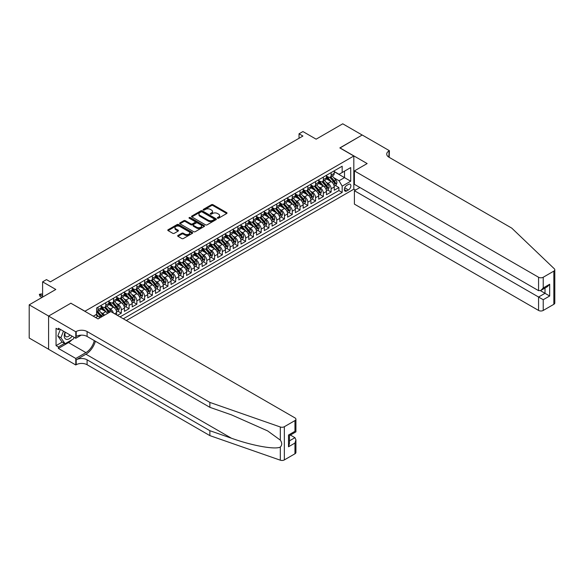 <?xml version="1.0" encoding="UTF-8"?>
<svg xmlns="http://www.w3.org/2000/svg" width="584" height="584" viewBox="0 0 584 584"><rect width="100%" height="100%" fill="white"/><g stroke="black" fill="none" stroke-linecap="round" stroke-linejoin="round"><path stroke-width="0.88" d="M217.54 218.197A0.752 0.438 0 0 0 218.613 218.197L226.716 213.518A1.08 0.62 0 0 0 227.03 213.072A1.08 0.62 0 0 0 226.716 212.634L212.985 204.707A1.08 0.62 0 0 0 211.459 204.707L203.356 209.386A0.752 0.438 0 0 0 204.422 210.006L205.473 209.401A3.453 1.993 0 0 1 210.357 209.401L211.496 210.058A3.453 1.993 0 0 1 212.51 211.466A3.453 1.993 0 0 1 211.496 212.875L210.452 213.481A0.752 0.438 0 0 0 211.517 214.102L212.569 213.496A3.453 1.993 0 0 1 217.445 213.496L218.591 214.153A3.453 1.993 0 0 1 219.606 215.562A3.453 1.993 0 0 1 218.591 216.971L217.54 217.577A0.752 0.438 0 0 0 217.54 218.197L217.54 217.577M177.974 235.447A1.08 0.62 0 0 0 177.66 235.885A1.08 0.62 0 0 0 177.974 236.323L181.828 238.549A1.08 0.62 0 0 0 183.354 238.549L192.355 233.352A1.08 0.62 0 0 0 192.669 232.914A1.08 0.62 0 0 0 192.355 232.476L178.624 224.548A1.08 0.62 0 0 0 177.098 224.548L168.097 229.746A1.08 0.62 0 0 0 167.783 230.184A1.08 0.62 0 0 0 168.097 230.622L172.755 233.308A1.08 0.62 0 0 0 174.28 233.308L178.127 231.089A1.08 0.62 0 0 0 178.441 230.643A1.08 0.62 0 0 0 178.127 230.206L175.82 228.87A2.884 1.664 0 0 1 174.974 227.694A2.884 1.664 0 0 1 176.755 226.154A2.884 1.664 0 0 1 179.901 226.519L188.939 231.738A2.884 1.664 0 0 1 189.785 232.914A2.884 1.664 0 0 1 188.004 234.454A2.884 1.664 0 0 1 184.858 234.089L183.354 233.22A1.08 0.62 0 0 0 181.828 233.22L177.974 235.447L177.974 236.323L181.828 234.118L181.828 233.22M70.971 303.286L84.957 311.228L353.816 156.001L339.83 147.927L362.175 135.028L342.742 123.808L316.134 139.174L302.921 131.553L299.037 133.794L302.921 136.035L50.377 281.846L46.486 279.597L42.603 281.846L42.603 297.095M70.971 303.154L48.625 316.053L29.2 304.833L55.816 289.467L42.603 281.846M205.546 224.855A1.08 0.62 0 0 0 207.072 224.855L216.073 219.657A1.08 0.62 0 0 0 216.394 219.219A1.08 0.62 0 0 0 216.073 218.781L202.349 210.853A1.08 0.62 0 0 0 200.823 210.853L191.822 216.051A1.08 0.62 0 0 0 191.501 216.489A1.08 0.62 0 0 0 191.822 216.927L205.546 224.855M189.493 218.358A0.752 0.438 0 0 1 190.253 218.467L204.203 226.512L195.217 231.702A1.08 0.62 0 0 1 193.691 231.702L179.96 223.774L179.96 222.898A1.08 0.62 0 0 0 179.646 223.336A1.08 0.62 0 0 0 179.96 223.774M179.96 222.898L183.814 220.672A1.08 0.62 0 0 1 185.34 220.672L190.902 223.884A1.08 0.62 0 0 0 192.428 223.884L194.983 222.409A1.08 0.62 0 0 0 195.304 221.971A1.08 0.62 0 0 0 194.983 221.533L189.187 218.182A0.752 0.438 0 0 1 190.253 217.569L204.218 225.628A1.08 0.62 0 0 1 204.531 226.066A1.08 0.62 0 0 1 204.218 226.504L204.218 225.628M48.589 349.225L29.2 338.034L29.2 304.833M117.435 315.404L121.319 313.155L117.785 311.119M116.26 303.373L118.216 304.498A4.395 2.54 60 0 1 121.319 309.885L124.428 308.089L124.428 311.36L129.093 308.673L125.553 306.629M124.034 298.884L125.983 300.015A4.395 2.54 60 0 1 129.093 305.396L132.203 303.6L132.203 306.877L136.86 304.184L133.327 302.147M131.802 294.402L133.751 295.526A4.395 2.54 60 0 1 136.86 300.913L139.97 299.118L139.97 302.388L144.635 299.702L141.094 297.657M139.576 289.912L141.525 291.036A4.395 2.54 60 0 1 144.635 296.424L147.737 294.628L147.737 297.906L152.402 295.212L148.869 293.168M147.343 285.43L149.292 286.554A4.395 2.54 60 0 1 152.402 291.934L155.512 290.146L155.512 293.416L160.177 290.722L156.636 288.686M155.118 280.94L157.067 282.065A4.395 2.54 60 0 1 160.177 287.452L163.279 285.656L163.279 288.934L167.944 286.24L164.411 284.196M162.885 276.451L164.834 277.582A4.395 2.54 60 0 1 167.944 282.963L171.054 281.167L171.054 284.444L175.718 281.751L172.178 279.714M170.659 271.969L172.608 273.093A4.395 2.54 60 0 1 175.718 278.48L178.821 276.685L178.821 279.955L183.486 277.269L179.952 275.225M178.427 267.479L180.376 268.611A4.395 2.54 60 0 1 183.486 273.991L186.595 272.195L186.595 275.473L191.26 272.779L187.719 270.742M186.194 262.997L188.15 264.121A4.395 2.54 60 0 1 191.26 269.509L194.362 267.713L194.362 270.983L199.027 268.297L195.494 266.253M193.968 258.508L195.917 259.632A4.395 2.54 60 0 1 199.027 265.019L202.137 263.223L202.137 266.501L206.794 263.807L203.261 261.763M201.736 254.025L203.692 255.15A4.395 2.54 60 0 1 206.794 260.53L209.904 258.741L209.904 262.012L214.569 259.318L211.036 257.281M209.51 249.536L211.459 250.66A4.395 2.54 60 0 1 214.569 256.048L217.679 254.252L217.679 257.529L222.336 254.836L218.803 252.792M217.277 245.046L219.234 246.178A4.395 2.54 60 0 1 222.336 251.558L225.446 249.762L225.446 253.04L230.111 250.346L226.577 248.309M225.052 240.564L227.001 241.688A4.395 2.54 60 0 1 230.111 247.076L233.22 245.28L233.22 248.558L237.878 245.864L234.345 243.82M232.819 236.075L234.775 237.206A4.395 2.54 60 0 1 237.878 242.586L240.988 240.791L240.988 244.068L245.652 241.374L242.112 239.338M240.593 231.593L242.542 232.717A4.395 2.54 60 0 1 245.652 238.104L248.762 236.308L248.762 239.579L253.419 236.892L249.886 234.848M248.361 227.103L250.317 228.234A4.395 2.54 60 0 1 253.419 233.615L256.529 231.819L256.529 235.096L261.194 232.403L257.654 230.359M256.135 222.621L258.084 223.745A4.395 2.54 60 0 1 261.194 229.125L264.304 227.337L264.304 230.607L268.961 227.921L265.428 225.877M263.902 218.131L265.851 219.256A4.395 2.54 60 0 1 268.961 224.643L272.071 222.847L272.071 226.125L276.736 223.431L273.195 221.387M271.677 213.649L273.626 214.773A4.395 2.54 60 0 1 276.736 220.153L279.838 218.358L279.838 221.635L284.503 218.942L280.97 216.905M279.444 209.16L281.393 210.284A4.395 2.54 60 0 1 284.503 215.671L287.613 213.875L287.613 217.153L292.277 214.459L288.737 212.415M287.219 204.67L289.168 205.802A4.395 2.54 60 0 1 292.277 211.182L295.38 209.386L295.38 212.664L300.045 209.97L296.511 207.933M294.986 200.188L296.935 201.312A4.395 2.54 60 0 1 300.045 206.699L303.154 204.904L303.154 208.174L307.819 205.488L304.279 203.444M302.76 195.698L304.709 196.83A4.395 2.54 60 0 1 307.819 202.21L310.922 200.414L310.922 203.692L315.586 200.998L312.053 198.954M310.527 191.216L312.476 192.34A4.395 2.54 60 0 1 315.586 197.721L318.696 195.932L318.696 199.202L323.361 196.516L319.82 194.472M318.295 186.727L320.251 187.851A4.395 2.54 60 0 1 323.361 193.238L326.463 191.442L326.463 194.72L331.128 192.026L331.128 188.749A4.395 2.54 -120 0 0 328.018 183.369L326.069 182.244M327.595 189.982L331.128 192.026M99.828 317.893A4.395 2.54 -120 0 0 98.01 316.163L95.681 314.82M107.602 313.411A4.395 2.54 -120 0 0 105.777 311.673L100.974 308.899M104.492 315.199A4.395 2.54 60 0 0 102.674 313.469L100.718 312.345M116.661 314.951L116.661 312.571A4.395 2.54 -120 0 0 113.552 307.191L108.748 304.417M113.369 313.053A4.395 2.54 60 0 0 110.442 308.987L108.493 307.856M124.428 308.089A4.395 2.54 -120 0 0 121.319 302.702L116.515 299.928M132.203 303.6A4.395 2.54 -120 0 0 129.093 298.22L124.282 295.446M139.97 299.118A4.395 2.54 -120 0 0 136.86 293.73L132.057 290.956M147.737 294.628A4.395 2.54 -120 0 0 144.635 289.248L139.824 286.474M155.512 290.146A4.395 2.54 -120 0 0 152.402 284.758L147.599 281.984M163.279 285.656A4.395 2.54 -120 0 0 160.177 280.269L155.366 277.495M171.054 281.167A4.395 2.54 -120 0 0 167.944 275.787L163.14 273.013M178.821 276.685A4.395 2.54 -120 0 0 175.718 271.297L170.908 268.523M186.595 272.195A4.395 2.54 -120 0 0 183.486 266.815L178.682 264.041M194.362 267.713A4.395 2.54 -120 0 0 191.26 262.326L186.449 259.551M202.137 263.223A4.395 2.54 -120 0 0 199.027 257.843L194.224 255.069M209.904 258.741A4.395 2.54 -120 0 0 206.794 253.354L201.991 250.58M217.679 254.252A4.395 2.54 -120 0 0 214.569 248.872L209.766 246.09M225.446 249.762A4.395 2.54 -120 0 0 222.336 244.382L217.533 241.608M233.22 245.28A4.395 2.54 -120 0 0 230.111 239.893L225.307 237.119M240.988 240.791A4.395 2.54 -120 0 0 237.878 235.41L233.074 232.636M248.762 236.308A4.395 2.54 -120 0 0 245.652 230.921L240.849 228.147M256.529 231.819A4.395 2.54 -120 0 0 253.419 226.439L248.616 223.665M264.304 227.337A4.395 2.54 -120 0 0 261.194 221.949L256.383 219.175M272.071 222.847A4.395 2.54 -120 0 0 268.961 217.467L264.158 214.686M279.838 218.358A4.395 2.54 -120 0 0 276.736 212.977L271.925 210.203M287.613 213.875A4.395 2.54 -120 0 0 284.503 208.488L279.7 205.714M295.38 209.386A4.395 2.54 -120 0 0 292.277 204.006L287.467 201.232M303.154 204.904A4.395 2.54 -120 0 0 300.045 199.516L295.241 196.742M310.922 200.414A4.395 2.54 -120 0 0 307.819 195.034L303.008 192.26M318.696 195.932A4.395 2.54 -120 0 0 315.586 190.545L310.783 187.771M326.463 191.442A4.395 2.54 -120 0 0 323.361 186.062L318.55 183.288M348.458 184.398L346.75 185.383A3.409 1.964 120 0 0 344.523 188.391A3.409 1.964 120 0 0 345.042 191.121A3.409 1.964 120 0 0 346.75 190.946L348.458 189.961A3.409 1.964 120 0 0 350.685 186.96A3.409 1.964 120 0 0 350.159 184.23A3.409 1.964 120 0 0 348.458 184.398M126.334 320.536L353.816 189.201L353.816 156.001M123.304 318.791L342.166 192.428L342.166 186.15L339.056 180.763L333.836 177.755M93.309 316.185L96.608 314.28L96.608 307.994L342.166 166.228L342.166 172.514L350.707 167.579L350.707 181.215L342.166 186.15M101.12 306.111L102.674 307.009A4.395 2.54 60 0 0 104.872 307.228L107.974 305.432A4.395 2.54 -120 0 0 108.887 303.424L108.887 300.906M108.887 301.629L110.442 302.527A4.395 2.54 60 0 0 112.639 302.746L115.749 300.95A4.395 2.54 -120 0 0 116.661 298.935L116.661 296.424M116.661 297.139L118.216 298.037A4.395 2.54 60 0 0 120.413 298.256L123.516 296.46A4.395 2.54 -120 0 0 124.428 294.453L124.428 291.934M124.428 292.657L125.983 293.555A4.395 2.54 60 0 0 128.181 293.767L131.29 291.978A4.395 2.54 -120 0 0 132.203 289.963L132.203 287.452M132.203 288.168L133.751 289.065A4.395 2.54 60 0 0 135.955 289.284L139.058 287.489A4.395 2.54 -120 0 0 139.97 285.474L139.97 282.963M139.97 283.685L141.525 284.576A4.395 2.54 60 0 0 143.722 284.795L146.832 282.999A4.395 2.54 -120 0 0 147.737 280.992L147.737 278.48M147.737 279.196L149.292 280.094A4.395 2.54 60 0 0 151.49 280.313L154.599 278.517A4.395 2.54 -120 0 0 155.512 276.502L155.512 273.991M155.512 274.706L157.067 275.604A4.395 2.54 60 0 0 159.264 275.823L162.374 274.027A4.395 2.54 -120 0 0 163.279 272.02L163.279 269.509M163.279 270.224L164.834 271.122A4.395 2.54 60 0 0 167.031 271.341L170.141 269.545A4.395 2.54 -120 0 0 171.054 267.53L171.054 265.019M171.054 265.735L172.608 266.632A4.395 2.54 60 0 0 174.806 266.851L177.916 265.056A4.395 2.54 -120 0 0 178.821 263.048L178.821 260.53M178.821 261.252L180.376 262.15A4.395 2.54 60 0 0 182.573 262.362L185.683 260.573A4.395 2.54 -120 0 0 186.595 258.559L186.595 256.048M186.595 256.763L188.15 257.661A4.395 2.54 60 0 0 190.347 257.88L193.457 256.084A4.395 2.54 -120 0 0 194.362 254.069L194.362 251.558M194.362 252.281L195.917 253.171A4.395 2.54 60 0 0 198.115 253.39L201.224 251.594A4.395 2.54 -120 0 0 202.137 249.587L202.137 247.076M202.137 247.791L203.692 248.689A4.395 2.54 60 0 0 205.889 248.908L208.999 247.112A4.395 2.54 -120 0 0 209.904 245.097L209.904 242.586M209.904 243.302L211.459 244.2A4.395 2.54 60 0 0 213.656 244.419L216.766 242.623A4.395 2.54 -120 0 0 217.679 240.615L217.679 238.104M217.679 238.819L219.234 239.717A4.395 2.54 60 0 0 221.431 239.936L224.533 238.141A4.395 2.54 -120 0 0 225.446 236.126L225.446 233.615M225.446 234.33L227.001 235.228A4.395 2.54 60 0 0 229.198 235.447L232.308 233.651A4.395 2.54 -120 0 0 233.22 231.644L233.22 229.125M233.22 229.848L234.775 230.746A4.395 2.54 60 0 0 236.973 230.957L240.075 229.169A4.395 2.54 -120 0 0 240.988 227.154L240.988 224.643M240.988 225.358L242.542 226.256A4.395 2.54 60 0 0 244.74 226.475L247.85 224.679A4.395 2.54 -120 0 0 248.762 222.665L248.762 220.153M248.762 220.876L250.317 221.774A4.395 2.54 60 0 0 252.514 221.986L255.617 220.197A4.395 2.54 -120 0 0 256.529 218.182L256.529 215.671M256.529 216.387L258.084 217.284A4.395 2.54 60 0 0 260.281 217.503L263.391 215.708A4.395 2.54 -120 0 0 264.304 213.693L264.304 211.182M264.304 211.897L265.851 212.795A4.395 2.54 60 0 0 268.056 213.014L271.159 211.218A4.395 2.54 -120 0 0 272.071 209.211L272.071 206.699M272.071 207.415L273.626 208.313A4.395 2.54 60 0 0 275.823 208.532L278.933 206.736A4.395 2.54 -120 0 0 279.838 204.721L279.838 202.21M279.838 202.925L281.393 203.823A4.395 2.54 60 0 0 283.59 204.042L286.7 202.246A4.395 2.54 -120 0 0 287.613 200.239L287.613 197.721M287.613 198.443L289.168 199.341A4.395 2.54 60 0 0 291.365 199.56L294.475 197.764A4.395 2.54 -120 0 0 295.38 195.749L295.38 193.238M295.38 193.954L296.935 194.852A4.395 2.54 60 0 0 299.132 195.071L302.242 193.275A4.395 2.54 -120 0 0 303.154 191.26L303.154 188.749M303.154 189.471L304.709 190.369A4.395 2.54 60 0 0 306.907 190.581L310.016 188.793A4.395 2.54 -120 0 0 310.922 186.778L310.922 184.267M310.922 184.982L312.476 185.88A4.395 2.54 60 0 0 314.674 186.099L317.784 184.303A4.395 2.54 -120 0 0 318.696 182.288L318.696 179.777M318.696 180.5L320.251 181.39A4.395 2.54 60 0 0 322.448 181.609L325.558 179.814A4.395 2.54 -120 0 0 326.463 177.806L326.463 175.295M120.041 316.9L338.895 190.545L338.895 187.537L334.238 190.231L334.238 186.96A4.395 2.54 -120 0 0 331.128 181.573L326.325 178.799M326.463 176.01L328.018 176.908A4.395 2.54 -120 0 0 330.216 177.127A4.395 2.54 -120 0 0 331.128 175.112L331.128 172.601M330.216 177.127L333.325 175.331A4.395 2.54 -120 0 0 334.238 173.317L334.238 170.805M98.01 307.191L98.01 309.702A4.395 2.54 60 0 1 97.097 311.717A4.395 2.54 60 0 1 96.608 311.892M97.097 311.717L100.207 309.921A4.395 2.54 -120 0 0 101.12 307.907L101.12 305.396M105.777 302.702L105.777 305.213A4.395 2.54 60 0 1 104.872 307.228M113.552 298.22L113.552 300.731A4.395 2.54 60 0 1 112.639 302.746M121.319 293.73L121.319 296.241A4.395 2.54 60 0 1 120.413 298.256M129.093 289.248L129.093 291.759A4.395 2.54 60 0 1 128.181 293.767M136.86 284.758L136.86 287.27A4.395 2.54 60 0 1 135.955 289.284M144.635 280.269L144.635 282.787A4.395 2.54 60 0 1 143.722 284.795M152.402 275.787L152.402 278.298A4.395 2.54 60 0 1 151.49 280.313M160.177 271.297L160.177 273.808A4.395 2.54 60 0 1 159.264 275.823M167.944 266.815L167.944 269.326A4.395 2.54 60 0 1 167.031 271.341M175.718 262.326L175.718 264.837A4.395 2.54 60 0 1 174.806 266.851M183.486 257.843L183.486 260.354A4.395 2.54 60 0 1 182.573 262.362M191.26 253.354L191.26 255.865A4.395 2.54 60 0 1 190.347 257.88M199.027 248.864L199.027 251.383A4.395 2.54 60 0 1 198.115 253.39M206.794 244.382L206.794 246.893A4.395 2.54 60 0 1 205.889 248.908M214.569 239.893L214.569 242.411A4.395 2.54 60 0 1 213.656 244.419M222.336 235.41L222.336 237.922A4.395 2.54 60 0 1 221.431 239.936M230.111 230.921L230.111 233.432A4.395 2.54 60 0 1 229.198 235.447M237.878 226.439L237.878 228.95A4.395 2.54 60 0 1 236.973 230.957M245.652 221.949L245.652 224.46A4.395 2.54 60 0 1 244.74 226.475M253.419 217.467L253.419 219.978A4.395 2.54 60 0 1 252.514 221.986M261.194 212.977L261.194 215.489A4.395 2.54 60 0 1 260.281 217.503M268.961 208.488L268.961 211.007A4.395 2.54 60 0 1 268.056 213.014M276.736 204.006L276.736 206.517A4.395 2.54 60 0 1 275.823 208.532M284.503 199.516L284.503 202.028A4.395 2.54 60 0 1 283.59 204.042M292.277 195.034L292.277 197.545A4.395 2.54 60 0 1 291.365 199.56M300.045 190.545L300.045 193.056A4.395 2.54 60 0 1 299.132 195.071M307.819 186.062L307.819 188.574A4.395 2.54 60 0 1 306.907 190.581M315.586 181.573L315.586 184.084A4.395 2.54 60 0 1 314.674 186.099M323.361 177.083L323.361 179.602A4.395 2.54 60 0 1 322.448 181.609M323.361 193.238L323.361 196.516M315.586 197.721L315.586 200.998M307.819 202.21L307.819 205.488M300.045 206.699L300.045 209.97M292.277 211.182L292.277 214.459M284.503 215.671L284.503 218.942M276.736 220.153L276.736 223.431M268.961 224.643L268.961 227.921M261.194 229.125L261.194 232.403M253.419 233.615L253.419 236.892M245.652 238.104L245.652 241.374M237.878 242.586L237.878 245.864M230.111 247.076L230.111 250.346M222.336 251.558L222.336 254.836M214.569 256.048L214.569 259.318M206.794 260.53L206.794 263.807M199.027 265.019L199.027 268.297M191.26 269.509L191.26 272.779M183.486 273.991L183.486 277.269M175.718 278.48L175.718 281.751M167.944 282.963L167.944 286.24M160.177 287.452L160.177 290.722M152.402 291.934L152.402 295.212M144.635 296.424L144.635 299.702M136.86 300.913L136.86 304.184M129.093 305.396L129.093 308.673M121.319 309.885L121.319 313.155M339.056 180.763L344.494 177.624L344.494 171.163L350.707 167.579M334.238 171.703L350.707 181.215M334.238 171.521L339.056 174.302L342.166 172.514M299.037 133.794L299.037 138.277M335.362 185.5L338.895 187.537M338.895 190.545L342.166 192.428M217.847 218.299L218.591 217.868A3.453 1.993 0 0 0 219.606 216.46L219.606 215.562M212.51 211.466L212.51 212.364A3.453 1.993 0 0 1 211.496 213.773L210.751 214.204M226.716 212.634L226.716 213.518L212.985 205.604A1.08 0.62 0 0 0 211.459 205.604L203.655 210.109M216.058 219.664L202.349 211.751A1.08 0.62 0 0 0 200.823 211.751L191.837 216.934M214.167 219.526A0.752 0.438 0 0 0 214.167 218.912L202.115 211.956A0.752 0.438 0 0 0 201.049 211.956L199.94 212.591A3.453 1.993 0 0 0 198.932 213.999A3.453 1.993 0 0 0 199.94 215.408L208.181 220.168A3.453 1.993 0 0 0 213.065 220.168L214.167 219.526L214.167 220.423A0.752 0.438 0 0 0 214.386 220.117L214.386 219.219M198.932 213.999L198.932 214.897A3.453 1.993 0 0 0 199.94 216.306L199.94 215.408M214.167 220.423L213.065 221.066A3.453 1.993 0 0 1 208.181 221.066L199.94 216.306M179.974 223.781L183.814 221.57L183.814 220.672M195.304 221.971L195.304 222.869A1.08 0.62 0 0 1 194.983 223.307L192.428 224.782A1.08 0.62 0 0 1 190.902 224.782L185.34 221.57A1.08 0.62 0 0 0 183.814 221.57M196.684 227.22A2.884 1.664 0 0 0 199.83 227.585A2.884 1.664 0 0 0 201.611 226.044A2.884 1.664 0 0 0 200.765 224.869L197.582 223.03A1.08 0.62 0 0 0 196.056 223.03L193.501 224.504A1.08 0.62 0 0 0 193.18 224.942A1.08 0.62 0 0 0 193.501 225.38L196.684 227.22L196.684 228.118A2.884 1.664 0 0 0 199.83 228.483A2.884 1.664 0 0 0 201.611 226.942L201.611 226.044M193.18 224.942L193.18 225.84A1.08 0.62 0 0 0 193.501 226.278L193.501 225.38M196.684 228.118L193.501 226.278M189.785 232.914L189.785 233.812A2.884 1.664 0 0 1 188.004 235.352A2.884 1.664 0 0 1 184.858 234.987L183.354 234.118A1.08 0.62 0 0 0 181.828 234.118M174.974 227.694L174.974 228.592A2.884 1.664 0 0 0 175.82 229.767L175.82 228.87M178.127 230.206L178.127 231.089L175.82 229.767M192.355 232.476L192.355 233.352L178.624 225.446A1.08 0.62 0 0 0 177.098 225.446L168.112 230.629M334.172 186.186L336.18 185.026L336.953 182.785A2.913 1.679 -120 0 0 335.822 180.047L332.274 175.937M331.559 181.858L327.347 176.981A8.41 4.854 -120 0 0 326.463 176.061M329.252 180.493L326.894 177.762A6.979 4.03 -120 0 0 326.463 177.295M329.821 177.28L333.413 181.441A2.913 1.679 60 0 1 334.45 183.449L335.384 182.909A2.913 1.679 -120 0 0 334.347 180.901L330.792 176.791M330.033 177.215L333.895 181.682A1.482 0.854 60 0 1 334.267 182.266L335.384 182.909M65.094 332.106A7.147 4.125 120 0 0 66.773 339.428A7.147 4.125 120 0 0 72.102 336.15M65.335 332.245A4.891 2.825 120 0 0 65.934 336.625A4.891 2.825 120 0 0 66.649 336.844A4.891 2.825 120 0 0 70.022 334.953M74.102 337.311L73.489 338.888L65.101 343.728L61.992 341.939L57.801 335.968L60.356 329.376M65.101 343.728L60.904 337.764L63.466 331.172M57.801 335.968L60.904 337.764M359.919 187.515L354.4 190.705L354.4 204.115L538.565 310.44L538.565 297.03L545.018 293.307L545.018 288.051M354.4 190.705L543.229 299.723L543.229 310.44L553.836 304.322L553.836 271.122A3.3 1.905 0 0 0 554.8 269.772A3.3 1.905 0 0 0 554.326 268.793L511.759 228.118L388.981 157.235A7.694 4.438 180 0 1 386.725 154.096A7.694 4.438 180 0 1 388.981 150.957L389.411 150.708L362.211 135.006L339.946 147.993M339.946 147.862L367.146 163.564L354.4 170.915L538.565 277.247A3.3 1.905 0 0 0 543.229 277.247L553.836 271.122M389.411 150.708L389.178 157.344M353.816 189.063L355.525 190.056M354.4 170.915L354.4 184.332L538.565 290.657L538.565 277.247M554.8 269.772L554.8 302.972A3.3 1.905 180 0 1 553.836 304.322M543.229 310.44A3.3 1.905 180 0 1 538.565 310.44M388.01 156.548A7.694 4.438 180 0 1 388.981 155.87L388.981 150.957M540.426 290.657L549.675 296L543.229 299.723M543.229 277.247L543.229 287.963L540.894 290.43L538.565 290.657M543.229 287.963L549.675 284.24L547.347 286.7L540.894 290.43M294.957 453.783L294.957 443.059L295.92 439.81L295.92 452.439A3.3 1.905 180 0 1 294.957 453.783L284.35 459.907A3.3 1.905 180 0 1 280.313 460.192L209.868 435.613L209.868 430.7L87.089 359.817A7.694 4.438 -0 0 0 76.212 359.817L85.928 354.211A14.315 8.264 120 0 0 95.382 341.231M209.868 430.7L231.468 438.234C252.113 445.68 275.181 449.841 280.313 447.059C282.182 445.147 282.182 442.833 280.313 440.117L267.64 430.904L231.468 414.859L209.868 407.325L87.089 336.442A7.694 4.438 -0 0 0 76.212 336.442L76.212 331.529L75.781 331.778L48.589 316.075L70.854 303.22L98.046 318.922L110.792 311.564L294.957 417.889A3.3 1.905 -0 0 1 295.92 419.239A3.3 1.905 -0 0 1 294.957 420.582L284.35 426.707L284.35 459.907M209.868 435.613L87.089 364.73A7.694 4.438 -0 0 0 76.212 364.73L75.781 364.978L48.589 349.276L48.589 316.075M209.868 407.325L209.868 402.412L87.089 331.529A7.694 4.438 -0 0 0 76.212 331.529M280.313 440.117L280.313 426.992L209.868 402.412M71.949 339.779A12.366 7.139 -60 0 1 68.518 342.567L58.378 348.422L58.378 346.984L64.561 343.414M59.619 328.953L58.378 329.668L56.049 328.317L56.049 345.64L58.378 346.984M58.378 329.668L58.378 328.23L75.781 338.282L75.781 331.778M75.781 364.978L75.781 358.466L85.928 352.612A12.366 7.139 120 0 0 94.294 340.603M58.378 348.422L75.781 358.466M290.401 435.051L294.957 437.679L295.92 439.81M81.212 335.15L75.781 338.282M280.313 426.992A3.3 1.905 -0 0 0 284.35 426.707M56.049 345.64L62.225 342.071M294.957 443.059L288.503 446.782L289.474 443.533L289.474 435.584L295.92 431.861L295.92 419.239M288.503 446.782L288.503 435.029C289.766 435.752 289.766 435.752 288.503 435.029L294.957 431.306C296.212 432.029 296.212 432.029 294.957 431.306L294.957 420.582M326.398 190.676L328.405 189.515L329.186 187.274A2.913 1.679 -120 0 0 328.047 184.537L324.5 180.427M323.791 186.347L319.579 181.471A8.41 4.854 -120 0 0 318.696 180.544M321.477 184.975L319.127 182.252A6.979 4.03 -120 0 0 318.696 181.777M322.054 181.77L325.638 185.924A2.913 1.679 60 0 1 326.682 187.931L327.609 187.398A2.913 1.679 -120 0 0 326.573 185.391L323.025 181.281M322.258 181.704L326.12 186.172A1.482 0.854 60 0 1 326.493 186.749L327.609 187.398M318.63 195.158L320.638 193.998L321.412 191.756A2.913 1.679 -120 0 0 320.28 189.026L316.732 184.909M316.017 190.829L311.805 185.953A8.41 4.854 -120 0 0 310.922 185.033M313.71 189.464L311.352 186.734A6.979 4.03 -120 0 0 310.922 186.267M314.28 186.252L317.871 190.413A2.913 1.679 60 0 1 318.908 192.421L319.842 191.881A2.913 1.679 -120 0 0 318.806 189.873L315.25 185.763M314.491 186.186L318.353 190.654A1.482 0.854 60 0 1 318.725 191.238L319.842 191.881M310.856 199.648L312.863 198.487L313.644 196.246A2.913 1.679 -120 0 0 312.513 193.508L308.958 189.398M308.25 195.319L304.038 190.442A8.41 4.854 -120 0 0 303.154 189.515M305.936 193.946L303.585 191.223A6.979 4.03 -120 0 0 303.154 190.756M306.512 190.742L310.104 194.903A2.913 1.679 60 0 1 311.141 196.903L312.075 196.37A2.913 1.679 -120 0 0 311.031 194.362L307.483 190.253M306.724 190.676L310.578 195.144A1.482 0.854 60 0 1 310.951 195.72L312.075 196.37M303.089 204.13L305.096 202.977L305.87 200.728A2.913 1.679 -120 0 0 304.738 197.998L301.191 193.888M300.475 199.801L296.263 194.925A8.41 4.854 -120 0 0 295.38 194.005M298.168 198.436L295.811 195.706A6.979 4.03 -120 0 0 295.38 195.238M298.738 195.231L302.329 199.385A2.913 1.679 60 0 1 303.366 201.392L304.3 200.852A2.913 1.679 -120 0 0 303.264 198.845L299.709 194.735M298.95 195.158L302.811 199.626A1.482 0.854 60 0 1 303.184 200.21L304.3 200.852M295.314 208.619L297.329 207.459L298.103 205.218A2.913 1.679 -120 0 0 296.971 202.48L293.416 198.37M292.708 204.291L288.496 199.414A8.41 4.854 -120 0 0 287.613 198.487M290.394 202.918L288.043 200.195A6.979 4.03 -120 0 0 287.613 199.728M290.971 199.713L294.562 203.874A2.913 1.679 60 0 1 295.599 205.882L296.533 205.342A2.913 1.679 -120 0 0 295.489 203.334L291.942 199.224M291.182 199.648L295.037 204.115A1.482 0.854 60 0 1 295.409 204.692L296.533 205.342M287.547 213.102L289.554 211.948L290.328 209.7A2.913 1.679 -120 0 0 289.197 206.97L285.649 202.86M284.934 208.773L280.729 203.904A8.41 4.854 -120 0 0 279.838 202.977M282.627 207.408L280.269 204.677A6.979 4.03 -120 0 0 279.838 204.21M283.196 204.203L286.788 208.357A2.913 1.679 60 0 1 287.824 210.364L288.759 209.824A2.913 1.679 -120 0 0 287.722 207.824L284.174 203.707M283.408 204.13L287.27 208.597A1.482 0.854 60 0 1 287.642 209.181L288.759 209.824M279.78 217.591L281.787 216.43L282.561 214.189A2.913 1.679 -120 0 0 281.43 211.452L277.874 207.342M277.166 213.262L272.954 208.386A8.41 4.854 -120 0 0 272.071 207.466M274.86 211.897L272.502 209.167A6.979 4.03 -120 0 0 272.071 208.7M275.429 208.685L279.021 212.846A2.913 1.679 60 0 1 280.057 214.854L280.992 214.313A2.913 1.679 -120 0 0 279.948 212.306L276.4 208.196M275.641 208.619L279.495 213.087A1.482 0.854 60 0 1 279.867 213.664L280.992 214.313M272.005 222.081L274.013 220.92L274.794 218.672A2.913 1.679 -120 0 0 273.655 215.941L270.107 211.831M269.392 217.744L265.187 212.875A8.41 4.854 -120 0 0 264.304 211.948M267.085 216.379L264.727 213.656A6.979 4.03 -120 0 0 264.304 213.182M267.654 213.175L271.246 217.328A2.913 1.679 60 0 1 272.283 219.336L273.217 218.796A2.913 1.679 -120 0 0 272.18 216.795L268.633 212.686M267.866 213.109L271.728 217.577A1.482 0.854 60 0 1 272.1 218.153L273.217 218.796M264.238 226.563L266.246 225.402L267.019 223.161A2.913 1.679 -120 0 0 265.888 220.423L262.333 216.314M261.625 222.234L257.413 217.357A8.41 4.854 -120 0 0 256.529 216.438M259.318 220.869L256.96 218.139A6.979 4.03 -120 0 0 256.529 217.671M259.887 217.657L263.479 221.818A2.913 1.679 60 0 1 264.516 223.825L265.45 223.285A2.913 1.679 -120 0 0 264.406 221.278L260.858 217.168M260.099 217.591L263.953 222.059A1.482 0.854 60 0 1 264.333 222.643L265.45 223.285M256.464 231.052L258.471 229.892L259.252 227.651A2.913 1.679 -120 0 0 258.113 224.913L254.566 220.803M253.85 226.723L249.645 221.847A8.41 4.854 -120 0 0 248.762 220.92M251.543 225.351L249.193 222.628A6.979 4.03 -120 0 0 248.762 222.154M252.113 222.146L255.704 226.307A2.913 1.679 60 0 1 256.741 228.308L257.675 227.775A2.913 1.679 -120 0 0 256.639 225.767L253.091 221.657M252.324 222.081L256.186 226.548A1.482 0.854 60 0 1 256.558 227.125L257.675 227.775M248.696 235.534L250.704 234.374L251.478 232.133A2.913 1.679 -120 0 0 250.346 229.403L246.791 225.293M246.083 231.206L241.871 226.329A8.41 4.854 -120 0 0 240.988 225.409M243.776 229.841L241.418 227.11A6.979 4.03 -120 0 0 240.988 226.643M244.346 226.636L247.937 230.789A2.913 1.679 60 0 1 248.974 232.797L249.908 232.257A2.913 1.679 -120 0 0 248.872 230.249L245.316 226.139M244.557 226.563L248.412 231.03A1.482 0.854 60 0 1 248.791 231.614L249.908 232.257M240.922 240.024L242.929 238.863L243.711 236.622A2.913 1.679 -120 0 0 242.572 233.885L239.024 229.775M238.316 235.695L234.104 230.819A8.41 4.854 -120 0 0 233.22 229.892M236.002 234.323L233.651 231.6A6.979 4.03 -120 0 0 233.22 231.133M236.571 231.118L240.163 235.279A2.913 1.679 60 0 1 241.207 237.279L242.134 236.746A2.913 1.679 -120 0 0 241.097 234.739L237.549 230.629M236.783 231.052L240.644 235.52A1.482 0.854 60 0 1 241.017 236.097L242.134 236.746M233.155 244.506L235.162 243.353L235.936 241.104A2.913 1.679 -120 0 0 234.804 238.374L231.249 234.264M230.541 240.177L226.329 235.308A8.41 4.854 -120 0 0 225.446 234.381M228.234 238.812L225.877 236.082A6.979 4.03 -120 0 0 225.446 235.615M228.804 235.607L232.395 239.761A2.913 1.679 60 0 1 233.432 241.769L234.367 241.228A2.913 1.679 -120 0 0 233.33 239.228L229.775 235.111M229.016 235.534L232.87 240.002A1.482 0.854 60 0 1 233.25 240.586L234.367 241.228M225.38 248.996L227.388 247.835L228.169 245.594A2.913 1.679 -120 0 0 227.03 242.856L223.482 238.746M222.774 244.667L218.562 239.79A8.41 4.854 -120 0 0 217.679 238.863M220.46 243.294L218.109 240.572A6.979 4.03 -120 0 0 217.679 240.104M221.029 240.09L224.621 244.251A2.913 1.679 60 0 1 225.665 246.258L226.592 245.718A2.913 1.679 -120 0 0 225.555 243.711L222.008 239.601M221.241 240.024L225.103 244.492A1.482 0.854 60 0 1 225.475 245.068L226.592 245.718M217.613 253.485L219.621 252.324L220.394 250.076A2.913 1.679 -120 0 0 219.263 247.346L215.715 243.236M215 249.149L210.787 244.28A8.41 4.854 -120 0 0 209.904 243.353M212.693 247.784L210.335 245.061A6.979 4.03 -120 0 0 209.904 244.587M213.262 244.579L216.854 248.733A2.913 1.679 60 0 1 217.89 250.74L218.825 250.2A2.913 1.679 -120 0 0 217.788 248.2L214.233 244.09M213.474 244.513L217.336 248.981A1.482 0.854 60 0 1 217.708 249.558L218.825 250.2M209.838 257.967L211.846 256.807L212.627 254.566A2.913 1.679 -120 0 0 211.488 251.828L207.941 247.718M207.232 253.638L203.02 248.762A8.41 4.854 -120 0 0 202.137 247.842M204.918 252.273L202.568 249.543A6.979 4.03 -120 0 0 202.137 249.076M205.495 249.061L209.079 253.222A2.913 1.679 60 0 1 210.123 255.23L211.05 254.69A2.913 1.679 -120 0 0 210.014 252.682L206.466 248.572M205.699 248.996L209.561 253.463A1.482 0.854 60 0 1 209.933 254.047L211.05 254.69M202.071 262.457L204.079 261.296L204.853 259.055A2.913 1.679 -120 0 0 203.721 256.318L200.173 252.208M199.458 258.128L195.246 253.252A8.41 4.854 -120 0 0 194.362 252.324M197.151 256.756L194.793 254.033A6.979 4.03 -120 0 0 194.362 253.558M197.721 253.551L201.312 257.712A2.913 1.679 60 0 1 202.349 259.712L203.283 259.179A2.913 1.679 -120 0 0 202.246 257.172L198.691 253.062M197.932 253.485L201.794 257.953A1.482 0.854 60 0 1 202.166 258.529L203.283 259.179M194.297 266.939L196.304 265.778L197.085 263.537A2.913 1.679 -120 0 0 195.947 260.807L192.399 256.69M191.691 262.61L187.479 257.734A8.41 4.854 -120 0 0 186.595 256.814M189.377 261.245L187.026 258.515A6.979 4.03 -120 0 0 186.595 258.048M189.953 258.04L193.545 262.194A2.913 1.679 60 0 1 194.582 264.202L195.509 263.661A2.913 1.679 -120 0 0 194.472 261.654L190.924 257.544M190.165 257.967L194.019 262.435A1.482 0.854 60 0 1 194.392 263.019L195.509 263.661M186.53 271.429L188.537 270.268L189.311 268.027A2.913 1.679 -120 0 0 188.179 265.289L184.632 261.179M183.916 267.1L179.704 262.223A8.41 4.854 -120 0 0 178.821 261.296M181.609 265.727L179.251 263.004A6.979 4.03 -120 0 0 178.821 262.537M182.179 262.523L185.77 266.684A2.913 1.679 60 0 1 186.807 268.684L187.741 268.151A2.913 1.679 -120 0 0 186.705 266.143L183.15 262.034M182.391 262.457L186.252 266.924A1.482 0.854 60 0 1 186.625 267.501L187.741 268.151M178.755 275.911L180.763 274.757L181.544 272.509A2.913 1.679 -120 0 0 180.412 269.779L176.857 265.669M176.149 271.582L171.937 266.706A8.41 4.854 -120 0 0 171.054 265.786M173.835 270.217L171.484 267.487A6.979 4.03 -120 0 0 171.054 267.019M174.412 267.012L178.003 271.166A2.913 1.679 60 0 1 179.04 273.173L179.974 272.633A2.913 1.679 -120 0 0 178.93 270.626L175.382 266.516M174.623 266.939L178.478 271.407A1.482 0.854 60 0 1 178.85 271.991L179.974 272.633M170.988 280.4L172.995 279.24L173.769 276.998A2.913 1.679 -120 0 0 172.638 274.261L169.09 270.151M168.375 276.071L164.162 271.195A8.41 4.854 -120 0 0 163.279 270.268M166.068 274.699L163.71 271.976A6.979 4.03 -120 0 0 163.279 271.509M166.637 271.494L170.229 275.655A2.913 1.679 60 0 1 171.265 277.663L172.2 277.123A2.913 1.679 -120 0 0 171.163 275.115L167.608 271.005M166.849 271.429L170.71 275.896A1.482 0.854 60 0 1 171.083 276.473L172.2 277.123M163.213 284.89L165.228 283.729L166.002 281.481A2.913 1.679 -120 0 0 164.87 278.75L161.315 274.641M160.607 280.554L156.395 275.684A8.41 4.854 -120 0 0 155.512 274.757M158.293 279.188L155.943 276.458A6.979 4.03 -120 0 0 155.512 275.991M158.87 275.984L162.462 280.137A2.913 1.679 60 0 1 163.498 282.145L164.433 281.605A2.913 1.679 -120 0 0 163.389 279.605L159.841 275.495M159.082 275.911L162.936 280.378A1.482 0.854 60 0 1 163.308 280.962L164.433 281.605M155.446 289.372L157.454 288.211L158.227 285.97A2.913 1.679 -120 0 0 157.096 283.233L153.548 279.123M152.833 285.043L148.628 280.167A8.41 4.854 -120 0 0 147.737 279.247M150.526 283.678L148.168 280.948A6.979 4.03 -120 0 0 147.737 280.481M151.095 280.466L154.687 284.627A2.913 1.679 60 0 1 155.724 286.635L156.658 286.094A2.913 1.679 -120 0 0 155.621 284.087L152.074 279.977M151.307 280.4L155.169 284.868A1.482 0.854 60 0 1 155.541 285.452L156.658 286.094M147.679 293.861L149.686 292.701L150.46 290.46A2.913 1.679 -120 0 0 149.329 287.722L145.774 283.612M145.066 289.533L140.853 284.656A8.41 4.854 -120 0 0 139.97 283.729M142.759 288.16L140.401 285.437A6.979 4.03 -120 0 0 139.97 284.963M143.328 284.956L146.92 289.109A2.913 1.679 60 0 1 147.956 291.117L148.891 290.584A2.913 1.679 -120 0 0 147.847 288.576L144.299 284.466M143.54 284.89L147.394 289.357A1.482 0.854 60 0 1 147.767 289.934L148.891 290.584M139.905 298.344L141.912 297.183L142.693 294.942A2.913 1.679 -120 0 0 141.554 292.212L138.007 288.094M137.291 294.015L133.086 289.138A8.41 4.854 -120 0 0 132.203 288.219M134.984 292.65L132.626 289.919A6.979 4.03 -120 0 0 132.203 289.452M135.554 289.438L139.145 293.599A2.913 1.679 60 0 1 140.182 295.606L141.116 295.066A2.913 1.679 -120 0 0 140.08 293.058L136.532 288.949M135.765 289.372L139.627 293.84A1.482 0.854 60 0 1 139.999 294.424L141.116 295.066M132.137 302.833L134.145 301.673L134.919 299.431A2.913 1.679 -120 0 0 133.787 296.694L130.232 292.584M129.524 298.504L125.312 293.628A8.41 4.854 -120 0 0 124.428 292.701M127.217 297.132L124.859 294.409A6.979 4.03 -120 0 0 124.428 293.942M127.787 293.927L131.378 298.088A2.913 1.679 60 0 1 132.415 300.088L133.349 299.555A2.913 1.679 -120 0 0 132.305 297.548L128.757 293.438M127.998 293.861L131.853 298.329A1.482 0.854 60 0 1 132.232 298.906L133.349 299.555M124.363 307.315L126.37 306.162L127.151 303.914A2.913 1.679 -120 0 0 126.013 301.183L122.465 297.073M121.749 302.986L117.545 298.11A8.41 4.854 -120 0 0 116.661 297.19M119.443 301.621L117.092 298.891A6.979 4.03 -120 0 0 116.661 298.424M120.012 298.417L123.604 302.57A2.913 1.679 60 0 1 124.647 304.578L125.575 304.038A2.913 1.679 -120 0 0 124.538 302.03L120.99 297.92M120.224 298.344L124.085 302.811A1.482 0.854 60 0 1 124.458 303.395L125.575 304.038M116.596 311.805L118.603 310.644L119.377 308.403A2.913 1.679 -120 0 0 118.245 305.666L114.69 301.556M113.982 307.476L109.77 302.6A8.41 4.854 -120 0 0 108.887 301.673M111.675 306.104L109.317 303.381A6.979 4.03 -120 0 0 108.887 302.913M112.245 302.899L115.836 307.06A2.913 1.679 60 0 1 116.873 309.067L117.807 308.527A2.913 1.679 -120 0 0 116.771 306.52L113.216 302.41M112.457 302.833L116.311 307.301A1.482 0.854 60 0 1 116.691 307.877L117.807 308.527M111.456 311.951A2.913 1.679 -120 0 0 110.471 310.155L106.923 306.045M106.215 311.958L102.003 307.089A8.41 4.854 -120 0 0 101.12 306.162M103.901 310.593L101.55 307.863A6.979 4.03 -120 0 0 101.12 307.396M109.741 312.17A2.913 1.679 -120 0 0 108.996 311.009L105.448 306.892M104.682 307.315L108.544 311.783A1.482 0.854 60 0 1 108.916 312.367L109.157 312.506M104.47 307.388L108.062 311.542A2.913 1.679 60 0 1 108.806 312.71M103.448 315.805A2.913 1.679 -120 0 0 102.704 314.637L99.149 310.527M98.441 316.448L96.579 314.294M101.974 316.659A2.913 1.679 -120 0 0 101.229 315.491L97.674 311.382M96.915 311.805L100.769 316.272A1.482 0.854 60 0 1 101.149 316.856L101.39 316.995M96.703 311.871L100.295 316.032A2.913 1.679 60 0 1 101.039 317.192M40.041 296.336L39.34 294.314L41.442 293.913L40.041 294.716L40.041 296.336L41.982 297.453M39.34 294.314L42.603 296.197M41.442 293.913L42.603 294.584M95.637 317.528L98.01 316.163M102.674 313.469L105.777 311.673M110.442 308.987L113.552 307.191M118.216 304.498L121.319 302.702M125.983 300.015L129.093 298.22M133.751 295.526L136.86 293.73M141.525 291.036L144.635 289.248M149.292 286.554L152.402 284.758M157.067 282.065L160.177 280.269M164.834 277.582L167.944 275.787M172.608 273.093L175.718 271.297M180.376 268.611L183.486 266.815M188.15 264.121L191.26 262.326M195.917 259.632L199.027 257.843M203.692 255.15L206.794 253.354M211.459 250.66L214.569 248.872M219.234 246.178L222.336 244.382M227.001 241.688L230.111 239.893M234.775 237.206L237.878 235.41M242.542 232.717L245.652 230.921M250.317 228.234L253.419 226.439M258.084 223.745L261.194 221.949M265.851 219.256L268.961 217.467M273.626 214.773L276.736 212.977M281.393 210.284L284.503 208.488M289.168 205.802L292.277 204.006M296.935 201.312L300.045 199.516M304.709 196.83L307.819 195.034M312.476 192.34L315.586 190.545M320.251 187.851L323.361 186.062M328.018 183.369L331.128 181.573M331.128 175.112L334.238 173.317M98.01 309.702L101.12 307.907M105.777 305.213L108.887 303.424M113.552 300.731L116.661 298.935M121.319 296.241L124.428 294.453M129.093 291.759L132.203 289.963M136.86 287.27L139.97 285.474M144.635 282.787L147.737 280.992M152.402 278.298L155.512 276.502M160.177 273.808L163.279 272.02M167.944 269.326L171.054 267.53M175.718 264.837L178.821 263.048M183.486 260.354L186.595 258.559M191.26 255.865L194.362 254.069M199.027 251.383L202.137 249.587M206.794 246.893L209.904 245.097M214.569 242.411L217.679 240.615M222.336 237.922L225.446 236.126M230.111 233.432L233.22 231.644M237.878 228.95L240.988 227.154M245.652 224.46L248.762 222.665M253.419 219.978L256.529 218.182M261.194 215.489L264.304 213.693M268.961 211.007L272.071 209.211M276.736 206.517L279.838 204.721M284.503 202.028L287.613 200.239M292.277 197.545L295.38 195.749M300.045 193.056L303.154 191.26M307.819 188.574L310.922 186.778M315.586 184.084L318.696 182.288M323.361 179.602L326.463 177.806M331.128 188.749L334.238 186.96M114.603 313.761L116.661 312.571M344.728 187.814L348.458 189.961M344.341 189.559L346.75 190.946M218.591 217.868L218.591 216.971M210.452 214.102L210.452 213.481M211.496 213.773L211.496 212.875M203.356 210.006L203.356 209.386M211.459 205.604L211.459 204.707M212.985 205.604L212.985 204.707M191.822 216.927L191.822 216.051M200.823 211.751L200.823 210.853M202.349 211.751L202.349 210.853M216.073 219.657L216.073 218.781M208.181 221.066L208.181 220.168M213.065 221.066L213.065 220.168M185.34 221.57L185.34 220.672M190.902 224.782L190.902 223.884M192.428 224.782L192.428 223.884M194.983 223.307L194.983 222.409M190.253 218.467L190.253 217.569M183.354 234.118L183.354 233.22M184.858 234.987L184.858 234.089M168.097 230.622L168.097 229.746M177.098 225.446L177.098 224.548M178.624 225.446L178.624 224.548M333.727 184.697L336.939 182.843M327.347 176.981L327.748 176.748M334.347 180.901L335.822 180.047M332.026 182.244L333.413 181.441M549.675 284.24L549.675 296M231.468 438.234L85.928 354.211M87.089 336.442L87.089 331.529M87.089 359.817L87.089 364.73M280.313 460.192L280.313 447.059M76.212 359.817L76.212 364.73M68.518 342.567L85.928 352.612M289.474 440.84L294.957 437.679M325.96 189.179L329.164 187.325M319.579 181.471L319.981 181.237M326.573 185.391L328.047 184.537M324.251 186.727L325.638 185.924M318.185 193.669L321.397 191.815M311.805 185.953L312.206 185.727M318.806 189.873L320.28 189.026M316.484 191.216L317.871 190.413M310.418 198.151L313.623 196.297M304.038 190.442L304.439 190.209M311.031 194.362L312.513 193.508M308.71 195.698L310.104 194.903M302.643 202.641L305.855 200.786M296.263 194.925L296.665 194.698M303.264 198.845L304.738 197.998M300.942 200.188L302.329 199.385M294.876 207.123L298.081 205.269M288.496 199.414L288.897 199.181M295.489 203.334L296.971 202.48M293.168 204.677L294.562 203.874M287.102 211.612L290.314 209.758M280.729 203.904L281.123 203.67M287.722 207.824L289.197 206.97M285.401 209.16L286.788 208.357M279.334 216.095L282.539 214.248M272.954 208.386L273.356 208.152M279.948 212.306L281.43 211.452M277.626 213.649L279.021 212.846M271.56 220.584L274.772 218.73M265.187 212.875L265.581 212.642M272.18 216.795L273.655 215.941M269.859 218.131L271.246 217.328M263.793 225.074L266.998 223.219M257.413 217.357L257.814 217.131M264.406 221.278L265.888 220.423M262.085 222.621L263.479 221.818M256.018 229.556L259.23 227.702M249.645 221.847L250.04 221.613M256.639 225.767L258.113 224.913M254.317 227.103L255.704 226.307M248.251 234.045L251.463 232.191M241.871 226.329L242.272 226.103M248.872 230.249L250.346 229.403M246.55 231.593L247.937 230.789M240.477 238.528L243.689 236.673M234.104 230.819L234.505 230.585M241.097 234.739L242.572 233.885M238.776 236.082L240.163 235.279M232.709 243.017L235.921 241.163M226.329 235.308L226.731 235.075M233.33 239.228L234.804 238.374M231.008 240.564L232.395 239.761M224.935 247.499L228.147 245.652M218.562 239.79L218.963 239.557M225.555 243.711L227.03 242.856M223.234 245.054L224.621 244.251M217.168 251.989L220.38 250.134M210.787 244.28L211.189 244.046M217.788 248.2L219.263 247.346M215.467 249.536L216.854 248.733M209.393 256.478L212.605 254.624M203.02 248.762L203.422 248.536M210.014 252.682L211.488 251.828M207.692 254.025L209.079 253.222M201.626 260.96L204.838 259.106M195.246 253.252L195.647 253.018M202.246 257.172L203.721 256.318M199.925 258.508L201.312 257.712M193.859 265.45L197.063 263.596M187.479 257.734L187.88 257.507M194.472 261.654L195.947 260.807M192.151 262.997L193.545 262.194M186.084 269.932L189.296 268.078M179.704 262.223L180.106 261.99M186.705 266.143L188.179 265.289M184.383 267.487L185.77 266.684M178.317 274.422L181.522 272.567M171.937 266.706L172.338 266.479M178.93 270.626L180.412 269.779M176.609 271.969L178.003 271.166M170.543 278.904L173.755 277.057M164.162 271.195L164.564 270.961M171.163 275.115L172.638 274.261M168.842 276.458L170.229 275.655M162.775 283.393L165.98 281.539M156.395 275.684L156.797 275.451M163.389 279.605L164.87 278.75M161.067 280.94L162.462 280.137M155.001 287.883L158.213 286.029M148.628 280.167L149.022 279.94M155.621 284.087L157.096 283.233M153.3 285.43L154.687 284.627M147.234 292.365L150.438 290.511M140.853 284.656L141.255 284.423M147.847 288.576L149.329 287.722M145.525 289.912L146.92 289.109M139.459 296.854L142.671 295M133.086 289.138L133.481 288.912M140.08 293.058L141.554 292.212M137.758 294.402L139.145 293.599M131.692 301.337L134.897 299.483M125.312 293.628L125.713 293.394M132.305 297.548L133.787 296.694M129.984 298.884L131.378 298.088M123.918 305.826L127.13 303.972M117.545 298.11L117.939 297.884M124.538 302.03L126.013 301.183M122.217 303.373L123.604 302.57M116.15 310.308L119.362 308.462M109.77 302.6L110.172 302.366M116.771 306.52L118.245 305.666M114.449 307.863L115.836 307.06M102.003 307.089L102.404 306.856M108.996 311.009L110.471 310.155M106.675 312.345L108.062 311.542M101.229 315.491L102.704 314.637M98.908 316.835L100.295 316.032"/></g></svg>

